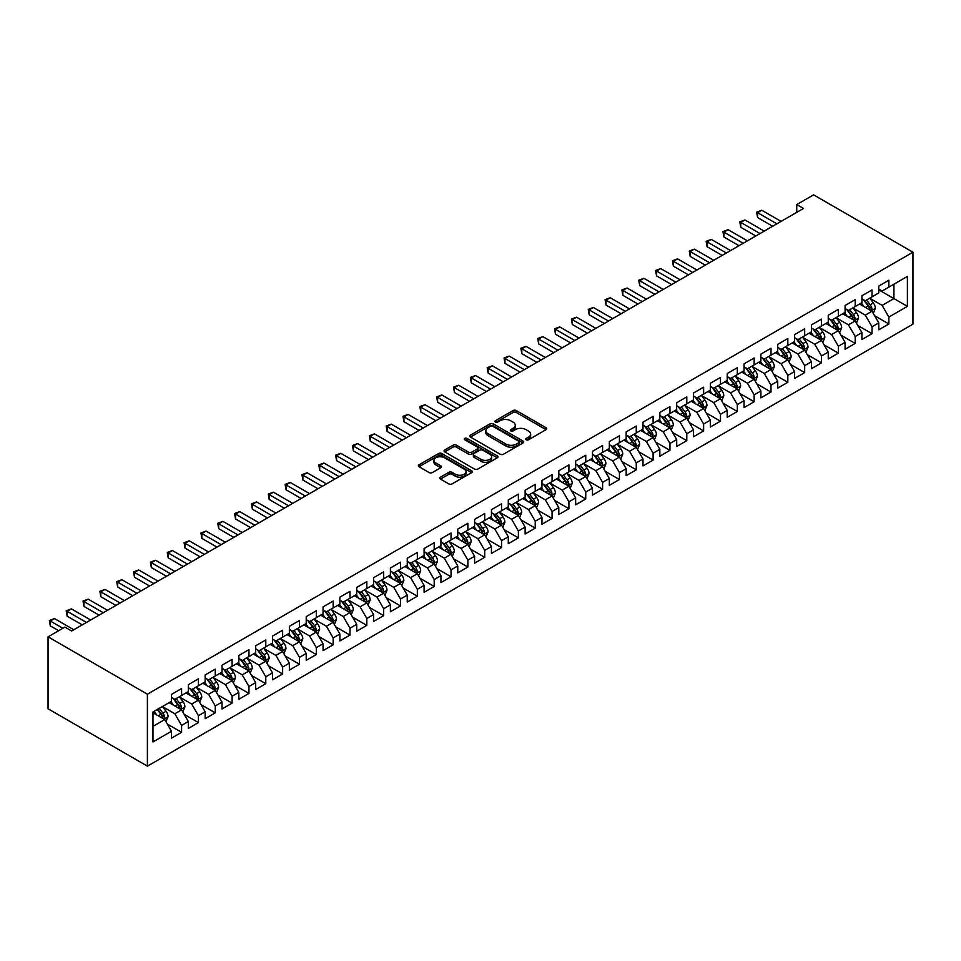 <?xml version="1.0" encoding="UTF-8"?>
<svg xmlns="http://www.w3.org/2000/svg" width="961" height="961" viewBox="0 0 961 961"><rect width="100%" height="100%" fill="white"/><g stroke="black" fill="none" stroke-linecap="round" stroke-linejoin="round"><path stroke-width="1.44" d="M526.184 439.79A1.634 0.949 0 0 0 528.502 439.79L546.064 429.651A2.342 1.345 0 0 0 546.749 428.702A2.342 1.345 0 0 0 546.064 427.741L516.309 410.563A2.342 1.345 0 0 0 513.006 410.563L495.444 420.702A1.634 0.949 0 0 0 494.963 421.374A1.634 0.949 0 0 0 495.444 422.035A1.634 0.949 0 0 0 497.75 422.035L500.02 420.726A7.484 4.324 0 0 1 510.603 420.726L513.09 422.155A7.484 4.324 0 0 1 515.276 425.218A7.484 4.324 0 0 1 513.09 428.27L510.808 429.579A1.634 0.949 0 0 0 510.327 430.252A1.634 0.949 0 0 0 510.808 430.912A1.634 0.949 0 0 0 513.126 430.912L515.396 429.603A7.484 4.324 0 0 1 525.979 429.603L528.454 431.033A7.484 4.324 0 0 1 530.652 434.084A7.484 4.324 0 0 1 528.454 437.147L526.184 438.456A1.634 0.949 0 0 0 525.703 439.117A1.634 0.949 0 0 0 526.184 439.79L526.184 438.456M440.438 477.173A2.342 1.345 0 0 0 439.754 478.134A2.342 1.345 0 0 0 440.438 479.083L448.787 483.9A2.342 1.345 0 0 0 452.09 483.9L471.599 472.644A2.342 1.345 0 0 0 472.283 471.695A2.342 1.345 0 0 0 471.599 470.734L441.844 453.556A2.342 1.345 0 0 0 438.54 453.556L419.032 464.824A2.342 1.345 0 0 0 418.347 465.773A2.342 1.345 0 0 0 419.032 466.722L429.111 472.548A2.342 1.345 0 0 0 432.414 472.548L440.763 467.731A2.342 1.345 0 0 0 441.447 466.77A2.342 1.345 0 0 0 440.763 465.821L435.765 462.938A6.259 3.616 0 0 1 433.94 460.379A6.259 3.616 0 0 1 437.796 457.04A6.259 3.616 0 0 1 444.607 457.832L464.199 469.136A6.259 3.616 0 0 1 466.025 471.695A6.259 3.616 0 0 1 462.169 475.022A6.259 3.616 0 0 1 455.358 474.241L452.09 472.356A2.342 1.345 0 0 0 448.787 472.356L440.438 477.173L440.438 479.083M48.05 636.831L147.405 694.202L147.405 766.145L48.05 708.786L48.05 636.831L64.892 627.113L71.631 631.005L803.492 208.465L796.753 204.573L796.753 212.357M796.753 204.573L813.595 194.855L912.95 252.214L147.405 694.202M500.188 454.229A2.342 1.345 0 0 0 503.492 454.229L523 442.961A2.342 1.345 0 0 0 523.685 442.012A2.342 1.345 0 0 0 523 441.051L493.245 423.873A2.342 1.345 0 0 0 489.942 423.873L470.434 435.141A2.342 1.345 0 0 0 469.749 436.09A2.342 1.345 0 0 0 470.434 437.051L500.188 454.229M465.388 440.15A1.634 0.949 0 0 1 467.046 440.378L467.046 438.432L497.293 455.898A2.342 1.345 0 0 1 497.978 456.847A2.342 1.345 0 0 1 497.293 457.808L477.797 469.064A2.342 1.345 0 0 1 474.482 469.064L444.739 451.886L453.087 447.105L453.087 445.159L444.739 449.976A2.342 1.345 0 0 0 444.054 450.937A2.342 1.345 0 0 0 444.739 451.886L444.739 449.976M453.087 447.105A2.342 1.345 0 0 1 456.391 447.105L456.391 445.159A2.342 1.345 0 0 0 453.087 445.159M456.391 445.159L468.451 452.126A2.342 1.345 0 0 0 471.755 452.126L477.293 448.931A2.342 1.345 0 0 0 477.977 447.97A2.342 1.345 0 0 0 477.293 447.021L464.74 439.766A1.634 0.949 0 0 1 464.259 439.093A1.634 0.949 0 0 1 465.268 438.228A1.634 0.949 0 0 1 467.046 438.432M147.405 766.145L912.95 324.169L912.95 252.214M878.762 289.838L893.922 298.595L893.922 284.204L907.388 276.42L888.865 287.123L888.865 280.216L878.762 286.054L878.762 292.949L872.023 296.841L872.023 289.934L861.921 295.772L861.921 302.679L855.194 306.571L855.194 299.664L845.079 305.49L845.079 312.397L838.352 316.289L838.352 309.382L828.25 315.22L828.25 322.115L821.511 326.007L821.511 319.112L811.408 324.938L811.408 331.845L804.669 335.737L804.669 328.83L794.567 334.668L794.567 341.563L787.828 345.455L787.828 338.548L777.725 344.386L777.725 351.294L770.986 355.174L770.986 348.278L760.884 354.104L760.884 361.012L754.145 364.904L754.145 357.997L744.042 363.835L744.042 370.73L737.315 374.622L737.315 367.715L727.201 373.553L727.201 380.46L720.474 384.34L720.474 377.445L710.371 383.271L710.371 390.178L703.632 394.07L703.632 387.163L693.53 393.001L693.53 399.896L686.791 403.788L686.791 396.881L676.688 402.719L676.688 409.626L669.949 413.506L669.949 406.611L659.847 412.437L659.847 419.344L653.108 423.236L653.108 416.329L643.005 422.167L643.005 429.062L636.266 432.955L636.266 426.059L626.164 431.885L626.164 438.793L619.425 442.685L619.425 435.777L609.322 441.616L609.322 448.511L602.595 452.403L602.595 445.496L592.481 451.334L592.481 458.241L585.754 462.121L585.754 455.226L575.651 461.052L575.651 467.959L568.912 471.851L568.912 464.944L558.809 470.782L558.809 477.677L552.07 481.569L552.07 474.662L541.968 480.5L541.968 487.407L535.229 491.287L535.229 484.392L525.126 490.218L525.126 497.125L518.387 501.017L518.387 494.11L508.285 499.948L508.285 506.843L501.546 510.735L501.546 503.828L491.443 509.666L491.443 516.574L484.704 520.454L484.704 513.558L474.602 519.384L474.602 526.292L467.875 530.184L467.875 523.277L457.76 529.115L457.76 536.01L451.033 539.902L451.033 533.007L440.931 538.833L440.931 545.74L434.192 549.632L434.192 542.725L424.089 548.563L424.089 555.458L417.35 559.35L417.35 552.443L407.248 558.281L407.248 565.188L400.509 569.068L400.509 562.173L390.406 567.999L390.406 574.906L383.667 578.798L383.667 571.891L373.565 577.729L373.565 584.624L366.826 588.516L366.826 581.609L356.723 587.447L356.723 594.354L349.996 598.235L349.996 591.339L339.882 597.165L339.882 604.073L333.155 607.965L333.155 601.057L323.052 606.896L323.052 613.791L316.313 617.683L316.313 610.776L306.211 616.614L306.211 623.521L299.472 627.401L299.472 620.506L289.369 626.332L289.369 633.239L282.63 637.131L282.63 630.224L272.528 636.062L272.528 642.957L265.789 646.849L265.789 639.954L255.686 645.78L255.686 652.687L248.947 656.579L248.947 649.672L238.845 655.498L238.845 662.405L232.106 666.297L232.106 659.39L222.003 665.228L222.003 672.135L215.276 676.015L215.276 669.12L205.161 674.946L205.161 681.854L198.434 685.746L198.434 678.838L188.332 684.676L188.332 691.572L181.593 695.464L181.593 688.557L171.49 694.395L171.49 701.302L152.967 711.993L152.967 741.94L171.49 731.237L164.751 719.573L152.967 712.774M907.388 276.42L907.388 306.367L888.865 317.07L882.138 305.394L869.921 298.354M874.642 315.749L888.865 323.965L888.865 317.07M888.865 323.965L878.762 329.803L878.762 322.896L872.023 326.788L865.296 315.124L853.08 308.073M857.801 325.479L872.023 333.695L872.023 326.788M872.023 333.695L861.921 339.521L861.921 332.626L855.194 336.506L848.455 324.842L836.238 317.791M840.959 335.197L855.194 343.413L855.194 336.506M855.194 343.413L845.079 349.251L845.079 342.344L838.352 346.236L831.613 334.56L819.409 327.521M824.118 344.915L838.352 353.131L838.352 346.236M838.352 353.131L828.25 358.97L828.25 352.062L821.511 355.954L814.772 344.29L802.567 337.239M807.276 354.645L821.511 362.862L821.511 355.954M821.511 362.862L811.408 368.688L811.408 361.792L804.669 365.673L797.93 354.008L785.726 346.957M790.435 364.363L804.669 372.58L804.669 365.673M804.669 372.58L794.567 378.418L794.567 371.511L787.828 375.403L781.089 363.738L768.884 356.687M773.605 374.093L787.828 382.298L787.828 375.403M787.828 382.298L777.725 388.136L777.725 381.229L770.986 385.121L764.247 373.457L752.043 366.405M756.763 383.811L770.986 392.028L770.986 385.121M770.986 392.028L760.884 397.854L760.884 390.959L754.145 394.851L747.418 383.175L735.201 376.123M739.922 393.529L754.145 401.746L754.145 394.851M754.145 401.746L744.042 407.584L744.042 400.677L737.315 404.569L730.576 392.905L718.36 385.854M723.08 403.26L737.315 411.476L737.315 404.569M737.315 411.476L727.201 417.302L727.201 410.407L720.474 414.287L713.735 402.623L701.53 395.572M706.239 412.978L720.474 421.194L720.474 414.287M720.474 421.194L710.371 427.032L710.371 420.125L703.632 424.017L696.893 412.341L684.688 405.302M689.397 422.696L703.632 430.912L703.632 424.017M703.632 430.912L693.53 436.75L693.53 429.843L686.791 433.735L680.052 422.071L667.847 415.02M672.556 432.426L686.791 440.643L686.791 433.735M686.791 440.643L676.688 446.469L676.688 439.573L669.949 443.453L663.21 431.789L651.005 424.738M655.714 442.144L669.949 450.361L669.949 443.453M669.949 450.361L659.847 456.199L659.847 449.292L653.108 453.184L646.369 441.507L634.164 434.468M638.885 451.862L653.108 460.079L653.108 453.184M653.108 460.079L643.005 465.917L643.005 459.01L636.266 462.902L629.539 451.238L617.322 444.186M622.043 461.592L636.266 469.809L636.266 462.902M636.266 469.809L626.164 475.635L626.164 468.74L619.425 472.62L612.698 460.956L600.481 453.904M605.202 471.31L619.425 479.527L619.425 472.62M619.425 479.527L609.322 485.365L609.322 478.458L602.595 482.35L595.856 470.686L583.639 463.634M588.36 481.041L602.595 489.245L602.595 482.35M602.595 489.245L592.481 495.083L592.481 488.176L585.754 492.068L579.015 480.404L566.81 473.353M571.519 490.759L585.754 498.975L585.754 492.068M585.754 498.975L575.651 504.801L575.651 497.906L568.912 501.798L562.173 490.122L549.968 483.071M554.677 500.477L568.912 508.693L568.912 501.798M568.912 508.693L558.809 514.531L558.809 507.624L552.07 511.516L545.331 499.852L533.127 492.801M537.836 510.207L552.07 518.423L552.07 511.516M552.07 518.423L541.968 524.25L541.968 517.342L535.229 521.234L528.49 509.57L516.285 502.519M521.006 519.925L535.229 528.142L535.229 521.234M535.229 528.142L525.126 533.98L525.126 527.072L518.387 530.965L511.648 519.288L499.444 512.249M504.165 529.643L518.387 537.86L518.387 530.965M518.387 537.86L508.285 543.698L508.285 536.791L501.546 540.683L494.819 529.018L482.602 521.967M487.323 539.373L501.546 547.59L501.546 540.683M501.546 547.59L491.443 553.416L491.443 546.521L484.704 550.401L477.977 538.737L465.761 531.685M470.482 549.091L484.704 557.308L484.704 550.401M484.704 557.308L474.602 563.146L474.602 556.239L467.875 560.131L461.136 548.455L448.919 541.415M453.64 558.809L467.875 567.026L467.875 560.131M467.875 567.026L457.76 572.864L457.76 565.957L451.033 569.849L444.294 558.185L432.09 551.134M436.799 568.54L451.033 576.756L451.033 569.849M451.033 576.756L440.931 582.582L440.931 575.687L434.192 579.567L427.453 567.903L415.248 560.852M419.957 578.258L434.192 586.474L434.192 579.567M434.192 586.474L424.089 592.312L424.089 585.405L417.35 589.297L410.611 577.633L398.407 570.582M403.115 587.988L417.35 596.192L417.35 589.297M417.35 596.192L407.248 602.03L407.248 595.123L400.509 599.015L393.77 587.351L381.565 580.3M386.286 597.706L400.509 605.923L400.509 599.015M400.509 605.923L390.406 611.749L390.406 604.853L383.667 608.733L376.94 597.069L364.724 590.018M369.444 607.424L383.667 615.641L383.667 608.733M383.667 615.641L373.565 621.479L373.565 614.572L366.826 618.464L360.099 606.799L347.882 599.748M352.603 617.154L366.826 625.371L366.826 618.464M366.826 625.371L356.723 631.197L356.723 624.29L349.996 628.182L343.257 616.518L331.04 609.466M335.761 626.872L349.996 635.089L349.996 628.182M349.996 635.089L339.882 640.915L339.882 634.02L333.155 637.912L326.416 626.236L314.211 619.196M318.92 636.59L333.155 644.807L333.155 637.912M333.155 644.807L323.052 650.645L323.052 643.738L316.313 647.63L309.574 635.966L297.369 628.914M302.078 646.321L316.313 654.537L316.313 647.63M316.313 654.537L306.211 660.363L306.211 653.468L299.472 657.348L292.733 645.684L280.528 638.633M285.237 656.039L299.472 664.255L299.472 657.348M299.472 664.255L289.369 670.093L289.369 663.186L282.63 667.078L275.891 655.402L263.686 648.363M268.395 665.757L282.63 673.973L282.63 667.078M282.63 673.973L272.528 679.811L272.528 672.904L265.789 676.796L259.05 665.132L246.845 658.081M251.566 675.487L265.789 683.703L265.789 676.796M265.789 683.703L255.686 689.53L255.686 682.634L248.947 686.514L242.22 674.85L230.003 667.799M234.724 685.205L248.947 693.422L248.947 686.514M248.947 693.422L238.845 699.26L238.845 692.352L232.106 696.245L225.379 684.58L213.162 677.529M217.883 694.935L232.106 703.14L232.106 696.245M232.106 703.14L222.003 708.978L222.003 702.071L215.276 705.963L208.537 694.298L196.32 687.247M201.041 704.653L215.276 712.87L215.276 705.963M215.276 712.87L205.161 718.696L205.161 711.801L198.434 715.681L191.695 704.017L179.491 696.965M184.2 714.371L198.434 722.588L198.434 715.681M198.434 722.588L188.332 728.426L188.332 721.519L181.593 725.411L174.854 713.747L162.649 706.695M167.358 724.101L181.593 732.306L181.593 725.411M181.593 732.306L171.49 738.144L171.49 731.237M171.49 697.41L174.854 699.356L181.593 695.464M152.967 726.384L164.751 719.573M188.332 687.68L191.695 689.626L198.434 685.746M174.854 713.747L181.593 709.855L169.124 702.659M188.332 721.519L181.593 709.855M205.161 677.961L208.537 679.907L215.276 676.015M191.695 704.017L198.434 700.125L185.966 692.941M205.161 711.801L198.434 700.125M222.003 668.243L225.379 670.189L232.106 666.297M208.537 694.298L215.276 690.406L202.807 683.211M222.003 702.071L215.276 690.406M238.845 658.513L242.22 660.459L248.947 656.579M225.379 684.58L232.106 680.688L219.649 673.493M238.845 692.352L232.106 680.688M255.686 648.795L259.05 650.741L265.789 646.849M242.22 674.85L248.947 670.958L236.49 663.763M255.686 682.634L248.947 670.958M272.528 639.077L275.891 641.023L282.63 637.131M259.05 665.132L265.789 661.24L253.332 654.045M272.528 672.904L265.789 661.24M289.369 629.347L292.733 631.293L299.472 627.401M275.891 655.402L282.63 651.522L270.173 644.326M289.369 663.186L282.63 651.522M306.211 619.629L309.574 621.575L316.313 617.683M292.733 645.684L299.472 641.792L287.015 634.596M306.211 653.468L299.472 641.792M323.052 609.911L326.416 611.845L333.155 607.965M309.574 635.966L316.313 632.074L303.844 624.878M323.052 643.738L316.313 632.074M339.882 600.181L343.257 602.127L349.996 598.235M326.416 626.236L333.155 622.356L320.686 615.16M339.882 634.02L333.155 622.356M356.723 590.462L360.099 592.408L366.826 588.516M343.257 616.518L349.996 612.625L337.527 605.43M356.723 624.29L349.996 612.625M373.565 580.744L376.94 582.678L383.667 578.798M360.099 606.799L366.826 602.907L354.369 595.712M373.565 614.572L366.826 602.907M390.406 571.014L393.77 572.96L400.509 569.068M376.94 597.069L383.667 593.189L371.21 585.994M390.406 604.853L383.667 593.189M407.248 561.296L410.611 563.242L417.35 559.35M393.77 587.351L400.509 583.459L388.052 576.264M407.248 595.123L400.509 583.459M424.089 551.566L427.453 553.512L434.192 549.632M410.611 577.633L417.35 573.741L404.893 566.546M424.089 585.405L417.35 573.741M440.931 541.848L444.294 543.794L451.033 539.902M427.453 567.903L434.192 564.011L421.723 556.815M440.931 575.687L434.192 564.011M457.76 532.13L461.136 534.076L467.875 530.184M444.294 558.185L451.033 554.293L438.564 547.097M457.76 565.957L451.033 554.293M474.602 522.4L477.977 524.346L484.704 520.454M461.136 548.455L467.875 544.575L455.406 537.379M474.602 556.239L467.875 544.575M491.443 512.681L494.819 514.628L501.546 510.735M477.977 538.737L484.704 534.845L472.247 527.649M491.443 546.521L484.704 534.845M508.285 502.963L511.648 504.897L518.387 501.017M494.819 529.018L501.546 525.126L489.089 517.931M508.285 536.791L501.546 525.126M525.126 493.233L528.49 495.179L535.229 491.287M511.648 519.288L518.387 515.408L505.93 508.213M525.126 527.072L518.387 515.408M541.968 483.515L545.331 485.461L552.07 481.569M528.49 509.57L535.229 505.678L522.772 498.483M541.968 517.342L535.229 505.678M558.809 473.797L562.173 475.731L568.912 471.851M545.331 499.852L552.07 495.96L539.614 488.765M558.809 507.624L552.07 495.96M575.651 464.067L579.015 466.013L585.754 462.121M562.173 490.122L568.912 486.242L556.443 479.046M575.651 497.906L568.912 486.242M592.481 454.349L595.856 456.295L602.595 452.403M579.015 480.404L585.754 476.512L573.285 469.316M592.481 488.176L585.754 476.512M609.322 444.619L612.698 446.565L619.425 442.685M595.856 470.686L602.595 466.794L590.126 459.598M609.322 478.458L602.595 466.794M626.164 434.901L629.539 436.847L636.266 432.955M612.698 460.956L619.425 457.064L606.968 449.88M626.164 468.74L619.425 457.064M643.005 425.182L646.369 427.128L653.108 423.236M629.539 451.238L636.266 447.345L623.809 440.15M643.005 459.01L636.266 447.345M659.847 415.452L663.21 417.398L669.949 413.506M646.369 441.507L653.108 437.627L640.651 430.432M659.847 449.292L653.108 437.627M676.688 405.734L680.052 407.68L686.791 403.788M663.21 431.789L669.949 427.897L657.492 420.702M676.688 439.573L669.949 427.897M693.53 396.016L696.893 397.962L703.632 394.07M680.052 422.071L686.791 418.179L674.322 410.984M693.53 429.843L686.791 418.179M710.371 386.286L713.735 388.232L720.474 384.34M696.893 412.341L703.632 408.461L691.163 401.266M710.371 420.125L703.632 408.461M727.201 376.568L730.576 378.514L737.315 374.622M713.735 402.623L720.474 398.731L708.005 391.535M727.201 410.407L720.474 398.731M744.042 366.85L747.418 368.784L754.145 364.904M730.576 392.905L737.315 389.013L724.846 381.817M744.042 400.677L737.315 389.013M760.884 357.12L764.247 359.066L770.986 355.174M747.418 383.175L754.145 379.295L741.688 372.099M760.884 390.959L754.145 379.295M777.725 347.401L781.089 349.348L787.828 345.455M764.247 373.457L770.986 369.565L758.529 362.369M777.725 381.229L770.986 369.565M794.567 337.671L797.93 339.617L804.669 335.737M781.089 363.738L787.828 359.846L775.371 352.651M794.567 371.511L787.828 359.846M811.408 327.953L814.772 329.899L821.511 326.007M797.93 354.008L804.669 350.116L792.212 342.933M811.408 361.792L804.669 350.116M828.25 318.235L831.613 320.181L838.352 316.289M814.772 344.29L821.511 340.398L809.042 333.203M828.25 352.062L821.511 340.398M845.079 308.505L848.455 310.451L855.194 306.571M831.613 334.56L838.352 330.68L825.883 323.485M845.079 342.344L838.352 330.68M861.921 298.787L865.296 300.733L872.023 296.841M848.455 324.842L855.194 320.95L842.725 313.754M861.921 332.626L855.194 320.95M878.762 289.069L882.138 291.015L888.865 287.123M865.296 315.124L872.023 311.232L859.566 304.036M878.762 322.896L872.023 311.232M882.138 305.394L893.922 298.595L907.388 306.367M526.832 440.018L528.454 439.081A7.484 4.324 0 0 0 530.652 436.03L530.652 434.084M515.276 425.218L515.276 427.152A7.484 4.324 0 0 1 513.09 430.216L511.468 431.141M546.028 429.663L516.309 412.509A2.342 1.345 0 0 0 513.006 412.509L496.092 422.275M522.976 442.985L493.245 425.819A2.342 1.345 0 0 0 489.942 425.819L470.47 437.063M518.868 442.673A1.634 0.949 0 0 0 519.348 442.012A1.634 0.949 0 0 0 518.868 441.339L492.753 426.264A1.634 0.949 0 0 0 490.434 426.264L488.044 427.645A7.484 4.324 0 0 0 485.846 430.696A7.484 4.324 0 0 0 488.044 433.759L505.894 444.066A7.484 4.324 0 0 0 516.477 444.066L518.868 442.673L518.868 444.619A1.634 0.949 0 0 0 519.348 443.958L519.348 442.012M485.846 430.696L485.846 432.642A7.484 4.324 0 0 0 488.044 435.693L488.044 433.759M518.868 444.619L516.477 446A7.484 4.324 0 0 1 505.894 446L488.044 435.693M456.391 447.105L468.451 454.072A2.342 1.345 0 0 0 471.755 454.072L477.293 450.877A2.342 1.345 0 0 0 477.977 449.916L477.977 447.97M467.046 440.378L497.269 457.82M480.98 459.358A6.259 3.616 0 0 0 487.792 460.139A6.259 3.616 0 0 0 491.648 456.799A6.259 3.616 0 0 0 489.822 454.253L482.915 450.265A2.342 1.345 0 0 0 479.611 450.265L474.073 453.46A2.342 1.345 0 0 0 473.389 454.421A2.342 1.345 0 0 0 474.073 455.37L480.98 459.358L480.98 461.304A6.259 3.616 0 0 0 487.792 462.085A6.259 3.616 0 0 0 491.648 458.745L491.648 456.799M473.389 454.421L473.389 456.355A2.342 1.345 0 0 0 474.073 457.316L474.073 455.37M480.98 461.304L474.073 457.316M466.025 471.695L466.025 473.629A6.259 3.616 0 0 1 462.169 476.968A6.259 3.616 0 0 1 455.358 476.188L452.09 474.302A2.342 1.345 0 0 0 448.787 474.302L440.462 479.107M433.94 460.379L433.94 462.325A6.259 3.616 0 0 0 435.765 464.872L435.765 462.938M440.739 467.743L435.765 464.872M471.563 472.656L441.844 455.502A2.342 1.345 0 0 0 438.54 455.502L419.056 466.746L419.032 464.824M873.273 313.394L875.363 308.301A6.307 3.64 -120 0 0 873.345 302.919L869.777 298.15M864.071 306.643L861.356 303.003M870.834 310.547L871.951 308.565A6.307 3.64 -120 0 0 870.149 304.769L866.57 299.988M864.528 300.288L868.948 306.187A3.219 1.862 60 0 1 869.537 307.172L871.951 308.565M863.422 299.652L868.131 305.934A6.307 3.64 60 0 1 869.933 309.73L870.065 310.103M776.884 223.829L757.568 212.669L761.773 210.243L781.089 221.39M772.668 226.255L757.568 217.534L757.568 212.669L756.643 212.141L761.773 210.243M757.568 217.534L756.643 212.141M856.431 323.112L858.521 318.019A6.307 3.64 -120 0 0 856.503 312.649L852.936 307.868M847.23 316.361L844.515 312.733M854.005 320.265L855.11 318.283A6.307 3.64 -120 0 0 853.308 314.487L849.728 309.718M847.686 310.019L852.107 315.917A3.219 1.862 60 0 1 852.695 316.89L855.11 318.283M846.581 309.37L851.29 315.652A6.307 3.64 60 0 1 853.092 319.448L853.224 319.821M839.59 332.83L841.68 327.737A6.307 3.64 -120 0 0 839.674 322.367L836.094 317.586M830.388 326.079L827.673 322.452M837.163 329.995L838.28 328.013A6.307 3.64 -120 0 0 836.466 324.217L832.887 319.436M830.845 319.737L835.265 325.635A3.219 1.862 60 0 1 835.854 326.608L838.28 328.013M829.739 319.1L834.448 325.383A6.307 3.64 60 0 1 836.25 329.179L836.382 329.539M760.043 233.547L740.727 222.399L744.943 219.973L764.247 231.12M755.839 235.986L740.727 227.264L740.727 222.399L739.802 221.859L744.943 219.973M740.727 227.264L739.802 221.859M743.201 243.277L723.885 232.118L728.102 229.691L747.418 240.839M738.997 245.704L723.885 236.983L723.885 232.118L722.96 231.589L728.102 229.691M723.885 236.983L722.96 231.589M822.76 342.56L824.838 337.467A6.307 3.64 -120 0 0 822.832 332.086L819.252 327.317M813.547 335.809L810.832 332.17M820.322 339.714L821.439 337.731A6.307 3.64 -120 0 0 819.625 333.935L816.057 329.167M814.015 329.455L818.424 335.353A3.219 1.862 60 0 1 819.012 336.338L821.439 337.731M812.898 328.818L817.607 335.101A6.307 3.64 60 0 1 819.421 338.897L819.541 339.269M805.919 352.279L807.997 347.185A6.307 3.64 -120 0 0 805.991 341.816L802.411 337.035M796.705 345.528L793.99 341.9M803.48 349.432L804.597 347.45A6.307 3.64 -120 0 0 802.783 343.654L799.216 338.885M797.174 339.185L801.594 345.083A3.219 1.862 60 0 1 802.171 346.056L804.597 347.45M796.056 338.536L800.765 344.831A6.307 3.64 60 0 1 802.579 348.627L802.699 348.987M726.36 252.995L707.044 241.848L711.26 239.409L730.576 250.569M722.155 255.422L707.044 246.701L707.044 241.848L706.119 241.307L711.26 239.409M707.044 246.701L706.119 241.307M709.518 262.713L690.202 251.566L694.419 249.139L713.735 260.287M705.314 265.152L690.202 256.431L690.202 251.566L689.277 251.025L694.419 249.139M690.202 256.431L689.277 251.025M789.077 362.009L791.167 356.903A6.307 3.64 -120 0 0 789.149 351.534L785.569 346.753M779.876 355.246L777.149 351.618M786.639 359.162L787.756 357.18A6.307 3.64 -120 0 0 785.954 353.384L782.374 348.603M780.332 348.903L784.753 354.801A3.219 1.862 60 0 1 785.329 355.774L787.756 357.18M779.215 348.266L783.924 354.549A6.307 3.64 60 0 1 785.738 358.345L785.858 358.705M692.689 272.443L673.373 261.284L677.577 258.857L696.893 270.005M688.472 274.87L673.373 266.149L673.373 261.284L672.448 260.755L677.577 258.857M673.373 266.149L672.448 260.755M772.236 371.727L774.326 366.634A6.307 3.64 -120 0 0 772.308 361.252L768.728 356.483M763.034 364.976L760.307 361.348M769.797 368.88L770.914 366.898A6.307 3.64 -120 0 0 769.112 363.102L765.533 358.333M763.49 358.621L767.911 364.519A3.219 1.862 60 0 1 768.488 365.504L770.914 366.898M762.385 357.985L767.094 364.267A6.307 3.64 60 0 1 768.896 368.063L769.028 368.435M675.847 282.162L656.531 271.014L660.736 268.575L680.052 279.735M671.631 284.588L656.531 275.867L656.531 271.014L655.606 270.473L660.736 268.575M656.531 275.867L655.606 270.473M755.394 381.445L757.484 376.352A6.307 3.64 -120 0 0 755.466 370.982L751.886 366.201M746.192 374.694L743.466 371.066M752.956 378.598L754.073 376.616A6.307 3.64 -120 0 0 752.271 372.832L748.691 368.051M746.649 368.351L751.07 374.249A3.219 1.862 60 0 1 751.658 375.222L754.073 376.616M745.544 367.703L750.253 373.997A6.307 3.64 60 0 1 752.055 377.793L752.187 378.154M659.006 291.88L639.69 280.732L643.894 278.306L663.21 289.453M654.789 294.318L639.69 285.597L639.69 280.732L638.765 280.204L643.894 278.306M639.69 285.597L638.765 280.204M738.553 391.175L740.643 386.07A6.307 3.64 -120 0 0 738.625 380.7L735.057 375.931M729.351 384.412L726.636 380.784M736.114 388.328L737.231 386.346A6.307 3.64 -120 0 0 735.429 382.55L731.85 377.769M729.807 378.069L734.228 383.968A3.219 1.862 60 0 1 734.817 384.941L737.231 386.346M728.702 377.433L733.411 383.715A6.307 3.64 60 0 1 735.213 387.511L735.345 387.872M642.164 301.61L622.848 290.45L627.053 288.024L646.369 299.171M637.948 304.036L622.848 295.315L622.848 290.45L621.923 289.922L627.053 288.024M622.848 295.315L621.923 289.922M721.711 400.893L723.801 395.8A6.307 3.64 -120 0 0 721.783 390.418L718.215 385.649M712.509 394.142L709.795 390.514M719.284 398.046L720.402 396.064A6.307 3.64 -120 0 0 718.588 392.268L715.008 387.499M712.966 387.788L717.386 393.686A3.219 1.862 60 0 1 717.975 394.671L720.402 396.064M711.861 387.151L716.57 393.433A6.307 3.64 60 0 1 718.372 397.229L718.504 397.602M625.323 311.328L606.007 300.18L610.223 297.742L629.539 308.901M621.118 313.754L606.007 305.033L606.007 300.18L605.082 299.64L610.223 297.742M606.007 305.033L605.082 299.64M704.881 410.611L706.96 405.518A6.307 3.64 -120 0 0 704.954 400.148L701.374 395.367M695.668 403.86L692.953 400.232M702.443 407.764L703.56 405.794A6.307 3.64 -120 0 0 701.746 401.998L698.167 397.217M696.124 397.518L700.545 403.416A3.219 1.862 60 0 1 701.134 404.389L703.56 405.794M695.019 396.869L699.728 403.164A6.307 3.64 60 0 1 701.53 406.959L701.662 407.32M608.481 321.046L589.165 309.898L593.381 307.472L612.698 318.62M604.277 323.485L589.165 314.764L589.165 309.898L588.24 309.37L593.381 307.472M589.165 314.764L588.24 309.37M688.04 420.341L690.118 415.248A6.307 3.64 -120 0 0 688.112 409.866L684.532 405.098M678.826 413.59L676.112 409.951M685.601 417.494L686.719 415.512A6.307 3.64 -120 0 0 684.905 411.716L681.337 406.935M679.295 407.236L683.703 413.134A3.219 1.862 60 0 1 684.292 414.107L686.719 415.512M678.178 406.599L682.887 412.882A6.307 3.64 60 0 1 684.7 416.678L684.821 417.038M591.64 330.776L572.324 319.617L576.54 317.19L595.856 328.338M587.435 333.203L572.324 324.482L572.324 319.617L571.399 319.088L576.54 317.19M572.324 324.482L571.399 319.088M671.198 430.06L673.289 424.966A6.307 3.64 -120 0 0 671.271 419.597L667.691 414.816M661.997 423.308L659.27 419.681M668.76 427.213L669.877 425.23A6.307 3.64 -120 0 0 668.075 421.435L664.495 416.666M662.453 416.966L666.874 422.864A3.219 1.862 60 0 1 667.451 423.837L669.877 425.23M661.336 416.317L666.045 422.6A6.307 3.64 60 0 1 667.859 426.396L667.979 426.768M574.798 340.494L555.494 329.347L559.698 326.908L579.015 338.068M570.594 342.921L555.494 334.212L555.494 329.347L554.557 328.806L559.698 326.908M555.494 334.212L554.557 328.806M654.357 439.778L656.447 434.684A6.307 3.64 -120 0 0 654.429 429.315L650.849 424.534M645.155 433.027L642.428 429.399M651.918 436.943L653.036 434.961A6.307 3.64 -120 0 0 651.234 431.165L647.654 426.384M645.612 426.684L650.032 432.582A3.219 1.862 60 0 1 650.609 433.555L653.036 434.961M644.495 426.047L649.204 432.33A6.307 3.64 60 0 1 651.017 436.126L651.138 436.486M557.969 350.224L538.653 339.065L542.857 336.638L562.173 347.786M553.752 352.651L538.653 343.93L538.653 339.065L537.728 338.536L542.857 336.638M538.653 343.93L537.728 338.536M637.515 449.508L639.606 444.414A6.307 3.64 -120 0 0 637.587 439.033L634.008 434.264M628.314 442.757L625.587 439.117M635.077 446.661L636.194 444.679A6.307 3.64 -120 0 0 634.392 440.883L630.812 436.114M628.77 436.402L633.191 442.3A3.219 1.862 60 0 1 633.767 443.285L636.194 444.679M627.665 435.765L632.374 442.048A6.307 3.64 60 0 1 634.176 445.844L634.308 446.216M541.127 359.943L521.811 348.795L526.015 346.356L545.331 357.516M536.911 362.369L521.811 353.648L521.811 348.795L520.886 348.254L526.015 346.356M521.811 353.648L520.886 348.254M620.674 459.226L622.764 454.133A6.307 3.64 -120 0 0 620.746 448.763L617.166 443.982M611.472 452.475L608.757 448.847M618.235 456.379L619.352 454.397A6.307 3.64 -120 0 0 617.551 450.601L613.971 445.832M611.929 446.132L616.349 452.03A3.219 1.862 60 0 1 616.938 453.003L619.352 454.397M610.824 445.484L615.533 451.778A6.307 3.64 60 0 1 617.334 455.574L617.467 455.934M524.286 369.661L504.969 358.513L509.174 356.087L528.49 367.234M520.069 372.099L504.969 363.378L504.969 358.513L504.044 357.972L509.174 356.087M504.969 363.378L504.044 357.972M603.832 468.944L605.923 463.851A6.307 3.64 -120 0 0 603.904 458.481L600.337 453.7M594.631 462.193L591.916 458.565M601.406 466.109L602.511 464.127A6.307 3.64 -120 0 0 600.709 460.331L597.129 455.55M595.087 455.85L599.508 461.748A3.219 1.862 60 0 1 600.096 462.721L602.511 464.127M593.982 455.214L598.691 461.496A6.307 3.64 60 0 1 600.493 465.292L600.625 465.653M507.444 379.391L488.128 368.231L492.344 365.805L511.648 376.952M503.24 381.817L488.128 373.096L488.128 368.231L487.203 367.703L492.344 365.805M488.128 373.096L487.203 367.703M586.991 478.674L589.081 473.581A6.307 3.64 -120 0 0 587.075 468.199L583.495 463.43M577.789 471.923L575.074 468.283M584.564 475.827L585.681 473.845A6.307 3.64 -120 0 0 583.868 470.049L580.288 465.28M578.246 465.568L582.666 471.467A3.219 1.862 60 0 1 583.255 472.452L585.681 473.845M577.141 464.932L581.849 471.214A6.307 3.64 60 0 1 583.651 475.01L583.783 475.383M490.603 389.109L471.286 377.961L475.503 375.523L494.819 386.682M486.398 391.535L471.286 382.814L471.286 377.961L470.361 377.421L475.503 375.523M471.286 382.814L470.361 377.421M570.161 488.392L572.239 483.299A6.307 3.64 -120 0 0 570.233 477.929L566.654 473.148M560.948 481.641L558.233 478.013M567.723 485.545L568.84 483.563A6.307 3.64 -120 0 0 567.026 479.767L563.458 474.998M561.416 475.299L565.825 481.197A3.219 1.862 60 0 1 566.413 482.17L568.84 483.563M560.299 474.65L565.008 480.944A6.307 3.64 60 0 1 566.81 484.74L566.942 485.101M473.761 398.827L454.445 387.679L458.661 385.253L477.977 396.4M469.557 401.266L454.445 392.544L454.445 387.679L453.52 387.139L458.661 385.253M454.445 392.544L453.52 387.139M553.32 498.122L555.398 493.017A6.307 3.64 -120 0 0 553.392 487.647L549.812 482.878M544.106 491.359L541.391 487.732M550.881 495.275L551.998 493.293A6.307 3.64 -120 0 0 550.185 489.497L546.617 484.716M544.575 485.017L548.983 490.915A3.219 1.862 60 0 1 549.572 491.888L551.998 493.293M543.458 484.38L548.166 490.663A6.307 3.64 60 0 1 549.98 494.459L550.1 494.819M456.919 408.557L437.603 397.398L441.82 394.971L461.136 406.119M452.715 410.984L437.603 402.263L437.603 397.398L436.678 396.869L441.82 394.971M437.603 402.263L436.678 396.869M536.478 507.84L538.568 502.747A6.307 3.64 -120 0 0 536.55 497.366L532.971 492.597M527.277 501.089L524.55 497.462M534.04 504.993L535.157 503.011A6.307 3.64 -120 0 0 533.355 499.215L529.775 494.447M527.733 494.735L532.154 500.633A3.219 1.862 60 0 1 532.73 501.618L535.157 503.011M526.616 494.098L531.325 500.381A6.307 3.64 60 0 1 533.139 504.177L533.259 504.549M440.078 418.275L420.774 407.128L424.978 404.689L444.294 415.849M435.874 420.702L420.774 411.981L420.774 407.128L419.837 406.587L424.978 404.689M420.774 411.981L419.837 406.587M519.637 517.559L521.727 512.465A6.307 3.64 -120 0 0 519.709 507.096L516.129 502.315M510.435 510.808L507.708 507.18M517.198 514.712L518.315 512.742A6.307 3.64 -120 0 0 516.513 508.946L512.934 504.165M510.892 504.465L515.312 510.363A3.219 1.862 60 0 1 515.889 511.336L518.315 512.742M509.786 503.816L514.483 510.111A6.307 3.64 60 0 1 516.297 513.907L516.417 514.267M423.248 427.993L403.932 416.846L408.137 414.419L427.453 425.567M419.032 430.432L403.932 421.711L403.932 416.846L403.007 416.317L408.137 414.419M403.932 421.711L403.007 416.317M502.795 527.289L504.885 522.195A6.307 3.64 -120 0 0 502.867 516.814L499.288 512.045M493.594 520.526L490.867 516.898M500.357 524.442L501.474 522.46A6.307 3.64 -120 0 0 499.672 518.664L496.092 513.883M494.05 514.183L498.471 520.081A3.219 1.862 60 0 1 499.047 521.054L501.474 522.46M492.945 513.546L497.654 519.829A6.307 3.64 60 0 1 499.456 523.625L499.588 523.985M406.407 437.723L387.091 426.564L391.295 424.137L410.611 435.285M402.191 440.15L387.091 431.429L387.091 426.564L386.166 426.035L391.295 424.137M387.091 431.429L386.166 426.035M485.954 537.007L488.044 531.913A6.307 3.64 -120 0 0 486.026 526.544L482.458 521.763M476.752 530.256L474.037 526.628M483.515 534.16L484.632 532.178A6.307 3.64 -120 0 0 482.83 528.382L479.251 523.613M477.209 523.913L481.629 529.811A3.219 1.862 60 0 1 482.218 530.784L484.632 532.178M476.103 523.264L480.812 529.547A6.307 3.64 60 0 1 482.614 533.343L482.746 533.715M389.565 447.442L370.249 436.294L374.454 433.855L393.77 445.015M385.349 449.868L370.249 441.147L370.249 436.294L369.324 435.753L374.454 433.855M370.249 441.147L369.324 435.753M469.112 546.725L471.202 541.632A6.307 3.64 -120 0 0 469.184 536.262L465.617 531.481M459.911 539.974L457.196 536.346M466.686 543.89L467.791 541.908A6.307 3.64 -120 0 0 465.989 538.112L462.409 533.331M460.367 533.631L464.788 539.529A3.219 1.862 60 0 1 465.376 540.502L467.791 541.908M459.262 532.995L463.971 539.277A6.307 3.64 60 0 1 465.773 543.073L465.905 543.433M372.724 457.16L353.408 446.012L357.624 443.586L376.928 454.733M368.519 459.598L353.408 450.877L353.408 446.012L352.483 445.484L357.624 443.586M353.408 450.877L352.483 445.484M452.271 556.455L454.361 551.362A6.307 3.64 -120 0 0 452.355 545.98L448.775 541.211M443.069 549.704L440.354 546.064M449.844 553.608L450.961 551.626A6.307 3.64 -120 0 0 449.147 547.83L445.568 543.049M443.526 543.349L447.946 549.248A3.219 1.862 60 0 1 448.535 550.233L450.961 551.626M442.42 542.713L447.129 548.995A6.307 3.64 60 0 1 448.931 552.791L449.063 553.164M355.882 466.89L336.566 455.742L340.783 453.304L360.099 464.463M351.678 469.316L336.566 460.595L336.566 455.742L335.641 455.202L340.783 453.304M336.566 460.595L335.641 455.202M435.441 566.173L437.519 561.08A6.307 3.64 -120 0 0 435.513 555.71L431.933 550.929M426.228 559.422L423.513 555.794M433.003 563.326L434.12 561.344A6.307 3.64 -120 0 0 432.306 557.548L428.738 552.779M426.696 553.08L431.105 558.978A3.219 1.862 60 0 1 431.693 559.951L434.12 561.344M425.579 552.431L430.288 558.725A6.307 3.64 60 0 1 432.102 562.509L432.222 562.882M339.041 476.608L319.725 465.46L323.941 463.034L343.257 474.181M334.836 479.046L319.725 470.325L319.725 465.46L318.8 464.92L323.941 463.034M319.725 470.325L318.8 464.92M418.6 575.891L420.678 570.798A6.307 3.64 -120 0 0 418.672 565.428L415.092 560.647M409.386 569.14L406.671 565.512M416.161 573.056L417.278 571.074A6.307 3.64 -120 0 0 415.464 567.278L411.897 562.497M409.854 562.798L414.275 568.696A3.219 1.862 60 0 1 414.852 569.669L417.278 571.074M408.737 562.161L413.446 568.444A6.307 3.64 60 0 1 415.26 572.239L415.38 572.6M322.199 486.338L302.883 475.178L307.1 472.752L326.416 483.9M317.995 488.765L302.883 480.044L302.883 475.178L301.958 474.65L307.1 472.752M302.883 480.044L301.958 474.65M401.758 585.621L403.848 580.528A6.307 3.64 -120 0 0 401.83 575.146L398.25 570.378M392.556 578.87L389.83 575.231M399.32 582.774L400.437 580.792A6.307 3.64 -120 0 0 398.635 576.996L395.055 572.227M393.013 572.516L397.434 578.414A3.219 1.862 60 0 1 398.01 579.399L400.437 580.792M391.896 571.879L396.605 578.162A6.307 3.64 60 0 1 398.419 581.958L398.539 582.33M305.37 496.056L286.054 484.909L290.258 482.47L309.574 493.63M301.153 498.483L286.054 489.762L286.054 484.909L285.129 484.368L290.258 482.47M286.054 489.762L285.129 484.368M384.917 595.34L387.007 590.246A6.307 3.64 -120 0 0 384.989 584.877L381.409 580.096M375.715 588.588L372.988 584.961M382.478 592.493L383.595 590.51A6.307 3.64 -120 0 0 381.793 586.715L378.214 581.946M376.171 582.246L380.592 588.144A3.219 1.862 60 0 1 381.169 589.117L383.595 590.51M375.066 581.597L379.775 587.892A6.307 3.64 60 0 1 381.577 591.688L381.709 592.048M288.528 505.774L269.212 494.627L273.417 492.2L292.733 503.348M284.312 508.213L269.212 499.492L269.212 494.627L268.287 494.086L273.417 492.2M269.212 499.492L268.287 494.086M368.075 605.07L370.165 599.964A6.307 3.64 -120 0 0 368.147 594.595L364.567 589.826M358.873 598.307L356.147 594.679M365.636 602.223L366.754 600.241A6.307 3.64 -120 0 0 364.952 596.445L361.372 591.664M359.33 591.964L363.751 597.862A3.219 1.862 60 0 1 364.339 598.835L366.754 600.241M358.225 591.327L362.934 597.61A6.307 3.64 60 0 1 364.736 601.406L364.868 601.766M271.687 515.504L252.371 504.345L256.575 501.918L275.891 513.066M267.47 517.931L252.371 509.21L252.371 504.345L251.446 503.816L256.575 501.918M252.371 509.21L251.446 503.816M351.233 614.788L353.324 609.694A6.307 3.64 -120 0 0 351.306 604.313L347.738 599.544M342.032 608.037L339.317 604.409M348.807 611.941L349.912 609.959A6.307 3.64 -120 0 0 348.11 606.163L344.531 601.394M342.488 601.682L346.909 607.58A3.219 1.862 60 0 1 347.498 608.565L349.912 609.959M341.383 601.045L346.092 607.328A6.307 3.64 60 0 1 347.894 611.124L348.026 611.496M254.845 525.223L235.529 514.075L239.733 511.636L259.05 522.796M250.629 527.649L235.529 518.928L235.529 514.075L234.604 513.534L239.733 511.636M235.529 518.928L234.604 513.534M334.392 624.506L336.482 619.413A6.307 3.64 -120 0 0 334.476 614.043L330.896 609.262M325.19 617.755L322.476 614.127M331.965 621.659L333.083 619.689A6.307 3.64 -120 0 0 331.269 615.893L327.689 611.112M325.647 611.412L330.067 617.31A3.219 1.862 60 0 1 330.656 618.283L333.083 619.689M324.542 610.764L329.251 617.058A6.307 3.64 60 0 1 331.052 620.854L331.185 621.214M238.004 534.941L218.688 523.793L222.904 521.367L242.22 532.514M233.799 537.379L218.688 528.658L218.688 523.793L217.763 523.264L222.904 521.367M218.688 528.658L217.763 523.264M317.562 634.236L319.641 629.131A6.307 3.64 -120 0 0 317.635 623.761L314.055 618.992M308.349 627.473L305.634 623.845M315.124 631.389L316.241 629.407A6.307 3.64 -120 0 0 314.427 625.611L310.847 620.83M308.805 621.13L313.226 627.028A3.219 1.862 60 0 1 313.815 628.001L316.241 629.407M307.7 620.494L312.409 626.776A6.307 3.64 60 0 1 314.211 630.572L314.343 630.933M221.162 544.671L201.846 533.511L206.062 531.085L225.379 542.232M216.958 547.097L201.846 538.376L201.846 533.511L200.921 532.983L206.062 531.085M201.846 538.376L200.921 532.983M300.721 643.954L302.799 638.861A6.307 3.64 -120 0 0 300.793 633.479L297.213 628.71M291.507 637.203L288.793 633.575M298.282 641.107L299.4 639.125A6.307 3.64 -120 0 0 297.586 635.329L294.018 630.56M291.976 630.86L296.384 636.759A3.219 1.862 60 0 1 296.973 637.732L299.4 639.125M290.859 630.212L295.568 636.494A6.307 3.64 60 0 1 297.381 640.29L297.502 640.663M204.321 554.389L185.005 543.241L189.221 540.803L208.537 551.962M200.116 556.815L185.005 548.094L185.005 543.241L184.08 542.701L189.221 540.803M185.005 548.094L184.08 542.701M283.879 653.672L285.97 648.579A6.307 3.64 -120 0 0 283.951 643.209L280.372 638.428M274.678 646.921L271.951 643.293M281.441 650.837L282.558 648.855A6.307 3.64 -120 0 0 280.756 645.059L277.176 640.278M275.134 640.579L279.555 646.477A3.219 1.862 60 0 1 280.131 647.45L282.558 648.855M274.017 639.942L278.726 646.224A6.307 3.64 60 0 1 280.54 650.02L280.66 650.381M187.479 564.107L168.175 552.959L172.379 550.533L191.695 561.68M183.275 566.546L168.175 557.824L168.175 552.959L167.238 552.431L172.379 550.533M168.175 557.824L167.238 552.431M267.038 663.402L269.128 658.309A6.307 3.64 -120 0 0 267.11 652.927L263.53 648.158M257.836 656.651L255.109 653.012M264.599 660.555L265.716 658.573A6.307 3.64 -120 0 0 263.915 654.777L260.335 649.996M258.293 650.297L262.713 656.195A3.219 1.862 60 0 1 263.29 657.18L265.716 658.573M257.176 649.66L261.885 655.943A6.307 3.64 60 0 1 263.698 659.739L263.819 660.111M170.65 573.837L151.333 562.69L155.538 560.251L174.854 571.399M166.433 576.264L151.333 567.543L151.333 562.69L150.409 562.149L155.538 560.251M151.333 567.543L150.409 562.149M250.196 673.12L252.287 668.027A6.307 3.64 -120 0 0 250.268 662.658L246.689 657.877M240.995 666.369L238.268 662.742M247.758 670.273L248.875 668.291A6.307 3.64 -120 0 0 247.073 664.495L243.493 659.726M241.451 660.027L245.872 665.925A3.219 1.862 60 0 1 246.448 666.898L248.875 668.291M240.346 659.378L245.055 665.661A6.307 3.64 60 0 1 246.857 669.457L246.989 669.829M153.808 583.555L134.492 572.408L138.696 569.981L158.012 581.129M149.592 585.994L134.492 577.273L134.492 572.408L133.567 571.867L138.696 569.981M134.492 577.273L133.567 571.867M233.355 682.839L235.445 677.745A6.307 3.64 -120 0 0 233.427 672.376L229.847 667.595M224.153 676.088L221.438 672.46M230.916 680.004L232.033 678.022A6.307 3.64 -120 0 0 230.232 674.226L226.652 669.445M224.61 669.745L229.03 675.643A3.219 1.862 60 0 1 229.619 676.616L232.033 678.022M223.505 669.108L228.213 675.391A6.307 3.64 60 0 1 230.015 679.187L230.147 679.547M136.967 593.285L117.65 582.126L121.855 579.699L141.171 590.847M132.75 595.712L117.65 586.991L117.65 582.126L116.725 581.597L121.855 579.699M117.65 586.991L116.725 581.597M216.513 692.569L218.603 687.475A6.307 3.64 -120 0 0 216.585 682.094L213.018 677.325M207.312 685.818L204.597 682.178M214.087 689.722L215.192 687.74A6.307 3.64 -120 0 0 213.39 683.944L209.81 679.175M207.768 679.463L212.189 685.361A3.219 1.862 60 0 1 212.777 686.346L215.192 687.74M206.663 678.826L211.372 685.109A6.307 3.64 60 0 1 213.174 688.905L213.306 689.277M120.125 603.003L100.809 591.856L105.025 589.417L124.329 600.577M115.921 605.43L100.809 596.709L100.809 591.856L99.884 591.315L105.025 589.417M100.809 596.709L99.884 591.315M199.672 702.287L201.762 697.193A6.307 3.64 -120 0 0 199.756 691.824L196.176 687.043M190.47 695.536L187.755 691.908M197.245 699.44L198.362 697.458A6.307 3.64 -120 0 0 196.549 693.662L192.969 688.893M190.927 689.193L195.347 695.091A3.219 1.862 60 0 1 195.936 696.064L198.362 697.458M189.822 688.544L194.53 694.839A6.307 3.64 60 0 1 196.332 698.635L196.464 698.995M103.283 612.722L83.967 601.574L88.184 599.147L107.5 610.295M99.079 615.16L83.967 606.439L83.967 601.574L83.042 601.033L88.184 599.147M83.967 606.439L83.042 601.033M182.842 712.017L184.92 706.912A6.307 3.64 -120 0 0 182.914 701.542L179.335 696.761M173.629 705.254L170.914 701.626M180.404 709.17L181.521 707.188A6.307 3.64 -120 0 0 179.707 703.392L176.139 698.611M174.097 698.911L178.506 704.809A3.219 1.862 60 0 1 179.094 705.782L181.521 707.188M172.98 698.275L177.689 704.557A6.307 3.64 60 0 1 179.491 708.353L179.623 708.713M86.442 622.452L67.126 611.292L71.342 608.866L90.658 620.013M82.238 624.878L67.126 616.157L67.126 611.292L66.201 610.764L71.342 608.866M67.126 616.157L66.201 610.764M166.001 721.735L168.079 716.642A6.307 3.64 -120 0 0 166.073 711.26L162.493 706.491M156.787 714.984L154.072 711.356M163.562 718.888L164.679 716.906A6.307 3.64 -120 0 0 162.865 713.11L159.298 708.341M157.712 709.254L161.664 714.528A3.219 1.862 60 0 1 162.253 715.513L164.679 716.906M157.268 709.506L160.847 714.275A6.307 3.64 60 0 1 162.661 718.071L162.781 718.444M62.873 628.278L50.284 621.022L54.501 618.584L73.817 629.743M58.657 630.716L50.284 625.875L50.284 621.022L49.359 620.482L54.501 618.584M50.284 625.875L49.359 620.482M528.454 439.081L528.454 437.147M510.808 430.912L510.808 429.579M513.09 430.216L513.09 428.27M495.444 422.035L495.444 420.702M513.006 412.509L513.006 410.563M516.309 412.509L516.309 410.563M546.064 429.651L546.064 427.741M470.434 437.051L470.434 435.141M489.942 425.819L489.942 423.873M493.245 425.819L493.245 423.873M523 442.961L523 441.051M505.894 446L505.894 444.066M516.477 446L516.477 444.066M468.451 454.072L468.451 452.126M471.755 454.072L471.755 452.126M477.293 450.877L477.293 448.931M497.293 457.808L497.293 455.898M448.787 474.302L448.787 472.356M452.09 474.302L452.09 472.356M455.358 476.188L455.358 474.241M440.763 467.731L440.763 465.821M438.54 455.502L438.54 453.556M441.844 455.502L441.844 453.556M471.599 472.644L471.599 470.734M871.243 310.775L875.327 308.421M870.149 304.769L873.345 302.919M865.489 307.46L868.131 305.934M854.401 320.493L858.485 318.139M853.308 314.487L856.503 312.649M848.647 317.178L851.29 315.652M837.56 330.224L841.644 327.857M836.466 324.217L839.674 322.367M831.818 326.908L834.448 325.383M820.718 339.942L824.802 337.587M819.625 333.935L822.832 332.086M814.976 336.626L817.607 335.101M803.876 349.66L807.961 347.305M802.783 343.654L805.991 341.816M798.135 346.344L800.765 344.831M787.035 359.39L791.119 357.036M785.954 353.384L789.149 351.534M781.293 356.075L783.924 354.549M770.193 369.108L774.278 366.754M769.112 363.102L772.308 361.252M764.451 365.793L767.094 364.267M753.352 378.838L757.436 376.472M752.271 372.832L755.466 370.982M747.61 375.511L750.253 373.997M736.522 388.556L740.607 386.202M735.429 382.55L738.625 380.7M730.768 385.241L733.411 383.715M719.681 398.274L723.765 395.92M718.588 392.268L721.783 390.418M713.927 394.959L716.57 393.433M702.839 408.005L706.924 405.638M701.746 401.998L704.954 400.148M697.097 404.677L699.728 403.164M685.998 417.723L690.082 415.368M684.905 411.716L688.112 409.866M680.256 414.407L682.887 412.882M669.156 427.441L673.241 425.086M668.075 421.435L671.271 419.597M663.414 424.125L666.045 422.6M652.315 437.171L656.399 434.804M651.234 431.165L654.429 429.315M646.573 433.855L649.204 432.33M635.473 446.889L639.558 444.535M634.392 440.883L637.587 439.033M629.731 443.574L632.374 442.048M618.644 456.607L622.716 454.253M617.551 450.601L620.746 448.763M612.89 453.292L615.533 451.778M601.802 466.337L605.886 463.983M600.709 460.331L603.904 458.481M596.048 463.022L598.691 461.496M584.961 476.055L589.045 473.701M583.868 470.049L587.075 468.199M579.207 472.74L581.849 471.214M568.119 485.773L572.203 483.419M567.026 479.767L570.233 477.929M562.377 482.458L565.008 480.944M551.278 495.504L555.362 493.149M550.185 489.497L553.392 487.647M545.536 492.188L548.166 490.663M534.436 505.222L538.52 502.867M533.355 499.215L536.55 497.366M528.694 501.906L531.325 500.381M517.595 514.952L521.679 512.585M516.513 508.946L519.709 507.096M511.853 511.624L514.483 510.111M500.753 524.67L504.837 522.316M499.672 518.664L502.867 516.814M495.011 521.355L497.654 519.829M483.924 534.388L488.008 532.034M482.83 528.382L486.026 526.544M478.17 531.073L480.812 529.547M467.082 544.118L471.166 541.752M465.989 538.112L469.184 536.262M461.328 540.803L463.971 539.277M450.241 553.836L454.325 551.482M449.147 547.83L452.355 545.98M444.499 550.521L447.129 548.995M433.399 563.554L437.483 561.2M432.306 557.548L435.513 555.71M427.657 560.239L430.288 558.725M416.557 573.285L420.642 570.918M415.464 567.278L418.672 565.428M410.815 569.969L413.446 568.444M399.716 583.003L403.8 580.648M398.635 576.996L401.83 575.146M393.974 579.687L396.605 578.162M382.874 592.721L386.959 590.366M381.793 586.715L384.989 584.877M377.132 589.405L379.775 587.892M366.045 602.451L370.117 600.096M364.952 596.445L368.147 594.595M360.291 599.135L362.934 597.61M349.203 612.169L353.288 609.815M348.11 606.163L351.306 604.313M343.449 608.854L346.092 607.328M332.362 621.899L336.446 619.533M331.269 615.893L334.476 614.043M326.608 618.572L329.251 617.058M315.52 631.617L319.605 629.263M314.427 625.611L317.635 623.761M309.778 628.302L312.409 626.776M298.679 641.335L302.763 638.981M297.586 635.329L300.793 633.479M292.937 638.02L295.568 636.494M281.837 651.065L285.922 648.699M280.756 645.059L283.951 643.209M276.095 647.738L278.726 646.224M264.996 660.784L269.08 658.429M263.915 654.777L267.11 652.927M259.254 657.468L261.885 655.943M248.154 670.502L252.238 668.147M247.073 664.495L250.268 662.658M242.412 667.186L245.055 665.661M231.325 680.232L235.397 677.865M230.232 674.226L233.427 672.376M225.571 676.916L228.213 675.391M214.483 689.95L218.567 687.595M213.39 683.944L216.585 682.094M208.729 686.635L211.372 685.109M197.642 699.668L201.726 697.314M196.549 693.662L199.756 691.824M191.888 696.353L194.53 694.839M180.8 709.398L184.884 707.044M179.707 703.392L182.914 701.542M175.058 706.083L177.689 704.557M163.959 719.116L168.043 716.762M162.865 713.11L166.073 711.26M158.217 715.801L160.847 714.275"/></g></svg>
